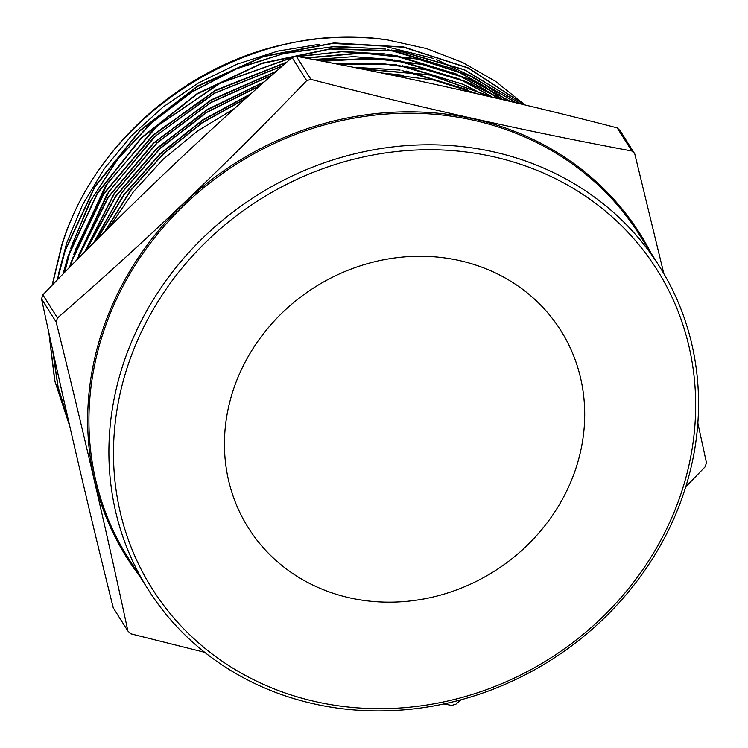 <?xml version="1.0" encoding="UTF-8"?>
<svg xmlns="http://www.w3.org/2000/svg" width="748" height="748" viewBox="0 0 748 748"><rect width="100%" height="100%" fill="white"/><g stroke="black" fill="none" stroke-linecap="round" stroke-linejoin="round"><path stroke-width="1.12" d="M576.175 467.5A184.765 168.001 -32.3 0 1 423.686 598.98A184.765 168.001 -32.3 0 1 248.401 527.938A184.765 168.001 -32.3 0 1 232.974 390.914A184.765 168.001 -32.3 0 1 385.463 259.444A184.765 168.001 -32.3 0 1 560.757 330.476A184.765 168.001 -32.3 0 1 576.175 467.5A184.765 168.001 -32.3 0 1 423.686 598.98A184.765 168.001 -32.3 0 1 248.401 527.938A184.765 168.001 -32.3 0 1 232.974 390.914A184.765 168.001 -32.3 0 1 385.463 259.444A184.765 168.001 -32.3 0 1 560.757 330.476A184.765 168.001 -32.3 0 1 576.175 467.5M681.867 491.081A298.564 271.468 147.7 0 0 493.128 156.669A298.564 271.468 147.7 0 0 127.282 367.333A298.564 271.468 147.7 0 0 316.021 701.746A298.564 271.468 147.7 0 0 681.867 491.081M122.868 365.192A302.407 274.955 -32.3 0 1 372.448 150.002A302.407 274.955 -32.3 0 1 659.334 266.269A302.407 274.955 -32.3 0 1 684.579 490.529A302.407 274.955 -32.3 0 1 434.999 705.71A302.407 274.955 -32.3 0 1 148.113 589.443A302.407 274.955 -32.3 0 1 122.868 365.192M685.748 486.826L705.121 466.836A349.381 317.676 147.7 0 0 705.794 464.807A349.381 317.676 147.7 0 0 706.449 462.769L697.847 423.097M634.743 153.826A349.381 317.676 147.7 0 0 631.826 150.993L617.212 127.88A349.381 317.676 147.7 0 1 620.129 130.713L634.743 153.826L663.841 273.684M617.212 127.88C507.181 99.456 400.217 75.585 296.311 56.278L310.925 79.391C420.535 107.721 527.499 131.592 631.826 150.993M310.925 79.391A349.381 317.676 147.7 0 0 306.689 80.625L292.075 57.503C206.158 132.106 123.093 211.226 42.879 294.843A349.381 317.676 147.7 0 0 42.206 296.881A349.381 317.676 147.7 0 0 41.551 298.91C62.598 397.384 86.506 500.365 113.257 607.853L127.871 630.975A349.381 317.676 147.7 0 0 130.788 633.808L204.681 652.303M42.879 294.843L57.484 317.965C143.401 243.362 226.466 164.251 306.689 80.625M57.484 317.965A349.381 317.676 147.7 0 0 56.82 319.994A349.381 317.676 147.7 0 0 56.165 322.033L41.551 298.91M296.311 56.278A349.381 317.676 147.7 0 0 292.075 57.503M506.508 100.569L497.953 93.65M496.99 92.92L476.541 79.017M474.943 78.054L436.58 59.625M433.223 58.381L383.406 45.937L331.373 43.421M319.686 44.216L277.845 51.107L237.247 64.085L198.603 82.897L163.186 106.889L131.396 135.799L104.449 168.496L82.598 204.681L66.703 242.932L58.606 273.544M493.652 97.558L429.698 74.753L360.321 68.694M251.16 93.631L202.932 119.727L159.997 153.789L123.972 194.48L95.968 240.622M96.632 239.958L124.327 194.564L160.203 154.069L202.558 120.4L250.328 94.37M361.611 68.956L429.95 75.062L492.969 97.399M478.402 94.042L433.7 80.073L386.389 74.005M234.881 108.254L197.304 131.19L163.176 159.249L133.574 191.582L109.077 227.514M52.341 285.044L61.916 245.381C101.251 113.546 251.973 18.083 387.857 40.009A283.773 258.023 -32.3 0 0 289.878 43.197C184.915 63.879 92.537 146 61.738 245.064L52.07 285.334M524.32 104.795L468.529 68.021L403.668 46.965L333.907 42.935L263.605 56.222L197.509 86.029L140.082 130.33L94.977 186.205L64.908 250.608L57.203 280.042M57.512 279.724L65.085 250.917L94.837 187.028L139.848 131.04L197.266 86.6L263.249 56.698L333.328 43.281L403.574 47.208L468.37 68.143L524.152 104.757M520.87 103.972L464.489 69.732L399.759 50.92L330.897 48.676L261.95 63.15L197.313 93.5L141.25 137.782L97.315 193.059L68.087 256.143L62.963 274.123M63.309 273.768L68.264 256.461L97.362 193.601L141.279 138.24L197.285 93.939L261.725 63.589L330.41 49.041L399.778 51.182L464.302 69.854L520.655 103.916M516.494 102.925L470.015 75.791L417.908 58.849L362.116 52.799L305.306 57.97M286.83 62.084L215.274 90.321L152.751 135.248L103.514 193.788L71.256 261.688L69.461 267.466M69.863 267.064L71.434 261.996L103.607 194.228L152.742 135.734L215.144 90.798L286.269 62.58M306.194 58.138L362.556 53.099L418.029 59.129L469.744 75.875L516.214 102.859M510.912 101.606L468.538 78.792L421.732 64.122L372.177 58.157L321.575 61.084M276.386 71.256L211.086 99.886L153.667 142.831L107.955 197.35L76.913 259.883L107.02 194.143L153.845 137.239L213.844 93.388L282.538 65.852M77.362 259.416L108.32 197.397L153.751 143.233L210.805 100.456L275.76 71.808M322.547 61.271L372.915 58.475L421.947 64.431L468.51 78.989L510.547 101.513M503.619 99.886L466.294 81.635L425.687 69.433L383.219 63.72L339.592 64.58M264.661 81.616L207.355 109.442L156.79 148.347L115.641 196.182L85.571 251.094M86.114 250.552L115.921 196.341L156.968 148.656L207.243 109.937L263.951 82.243M340.677 64.796L383.948 64.047L425.921 69.742L466.126 81.784L503.152 99.774M48.844 332.608L54.726 380.807L69.798 426.351M69.76 426.192L54.931 381.246L49.041 333.486M52.51 349.344L57.914 386.651L68.9 422.442M68.835 422.134L58.129 387.137L52.743 350.382M57.231 370.671L66.965 413.953M66.778 413.148L57.568 372.186M524.993 104.954L495.475 81.298L462.507 62.43L426.276 48.508L387.857 40.009M443.901 703.943L451.689 705.411A349.381 317.676 147.7 0 0 455.925 704.177L460.918 699.81M127.871 630.975C106.814 532.501 82.916 429.52 56.165 322.033M502.703 99.671L501.964 99.082M501.169 98.446L484.358 86.282M483.096 85.459L454.775 69.77M452.447 68.704L391.522 50.023M385.547 49.059L336.142 46.367L286.25 52.771L237.677 68.049L192.161 91.658L151.339 122.747L116.669 160.222L89.423 202.745L70.564 248.785M68.844 254.675L64.534 272.515M498.29 98.643L488.135 91.574M486.883 90.751L458.533 75.052M456.215 73.987L395.178 55.268M389.194 54.305L343.519 51.49L297.33 56.465M292.047 57.531L219.407 83.327L155.509 127.31L105.59 185.897L73.734 254.339M72.014 260.22L70.321 266.587M492.595 97.315L491.932 96.875M490.66 96.043L462.273 80.326M459.955 79.251L398.759 60.495M392.831 59.55L353.495 56.661L313.627 59.56M485.059 95.566L465.995 85.581M463.657 84.505L402.405 65.74M396.393 64.777L331.822 63.066M271.982 75.137L210.768 102.364L157.033 142.681L114.079 193.648L84.505 252.179M467.397 89.769L406.117 70.995M400.105 70.032L353.056 67.245M260.024 85.721L207.065 111.957L160.231 148.132L121.756 192.563L93.444 243.156M403.752 75.277L380.975 72.893M246.064 98.184L202.428 122.438L163.419 153.592L130.348 190.6L104.337 232.245M502.516 99.624L501.478 98.792M500.664 98.156L483.535 85.87M482.245 85.038L453.185 69.19M450.792 68.105L387.361 49.527M381.059 48.629L332.72 46.741L284.044 53.519L236.705 68.723L192.311 91.854L152.386 122.13L118.315 158.511L91.247 199.763L72.117 244.493M70.2 250.655L64.758 272.281M498.065 98.586L487.313 91.163M486.032 90.33L456.953 74.473M454.56 73.388L391.008 54.772M384.696 53.875L341.537 51.771L297.956 56.586M291.673 57.848L220.277 83.168L157.267 126.066L107.628 183.185L75.286 250.056M73.369 256.209L70.583 266.335M492.306 97.24L491.109 96.464M489.809 95.622L460.693 79.737M458.3 78.662L394.589 60.008M388.334 59.111L314.328 59.69M282.136 66.207L214.685 93.21L155.556 135.968L109.03 191.423L78.465 255.592M484.676 95.482L464.405 84.992M462.002 83.907L398.226 65.254M391.905 64.347L332.608 63.215M271.524 75.539L210.627 102.738L157.173 142.905L114.379 193.62L84.842 251.833M465.733 89.18L401.938 70.508M395.599 69.601L354.028 67.442M259.509 86.188L206.897 112.359L160.362 148.356L122.083 192.498L93.846 242.754M399.226 74.837L382.434 73.192M245.447 98.745L202.212 122.887L163.55 153.808L130.732 190.497L104.832 231.74M139.904 576.465A303.417 275.881 -32.3 0 1 101.681 332.963A303.417 275.881 -32.3 0 1 364.145 115.07A303.417 275.881 -32.3 0 1 651.125 253.291M659.334 266.269L639.372 234.694A302.407 274.955 147.7 0 0 352.486 118.427A302.407 274.955 147.7 0 0 102.906 333.608A302.407 274.955 147.7 0 0 128.142 557.858L148.113 589.443"/></g></svg>
